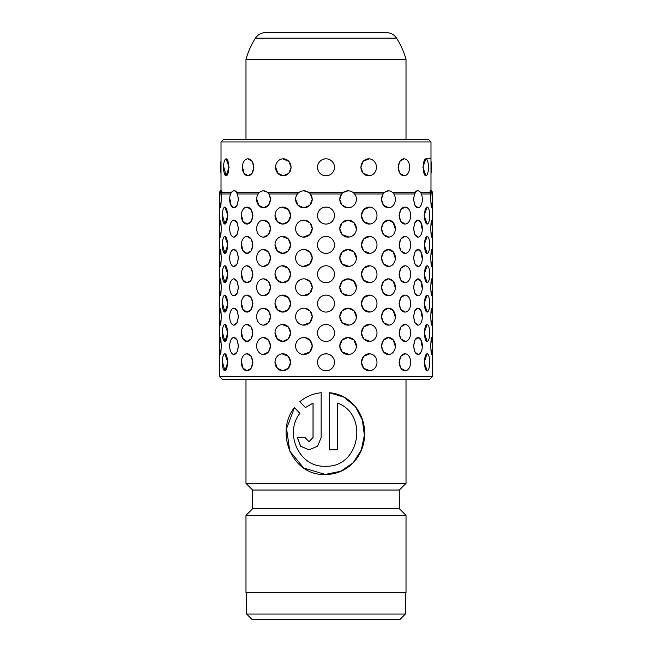 <?xml version="1.0" encoding="UTF-8"?>
<svg xmlns="http://www.w3.org/2000/svg" width="652" height="652" viewBox="0 0 652 652"><rect width="100%" height="100%" fill="white"/><g stroke="black" fill="none" stroke-linecap="round" stroke-linejoin="round"><path stroke-width="0.98" d="M400.018 619.4L251.982 619.4L246.652 614.062L405.348 614.062L400.018 619.4M406.017 59.275C403.89 51.777 400.735 44.743 396.563 38.166L255.437 38.166C251.264 44.743 248.11 51.777 245.983 59.275L406.017 59.275L406.017 139.292M255.437 38.166C257.866 34.58 261.248 32.73 265.568 32.6L386.432 32.6C390.752 32.73 394.134 34.58 396.563 38.166M406.017 379.342L406.017 483.368L399.35 490.035L252.65 490.035L252.65 508.707L245.983 515.373L245.983 592.725L406.017 592.725L406.017 515.373L245.983 515.373M406.017 483.368L245.983 483.368L245.983 379.342M399.35 490.035L399.35 508.707L252.65 508.707M326 466.204C299.301 468.169 283.913 433.474 299.863 413.368L294.435 407.541C274.59 432.39 292.112 476.751 326 474.395C347.703 474.526 364.835 455.569 364.525 434.248C365.422 413.58 350.254 394.313 329.35 392.716L329.35 449.839L337.5 449.839L337.5 403.091C368.706 414.118 360.018 467.411 326 466.204L325.258 466.213M294.492 407.606L286.554 428.551L289.773 451.029L303.75 468.071L325.25 474.403L340.914 471.233L353.229 462.741L361.273 450.116L364.37 435.137L362.373 419.921L355.373 406.62L343.889 397.109L329.35 392.716M313.025 403.091L313.025 437.549L309.007 441.648L305.03 437.549L297.247 437.549L300.637 446.237L309.007 449.839L317.581 446.237L321.159 437.549L321.159 392.716C312.993 393.588 305.878 396.603 299.83 401.754L305.405 407.582L313.074 403.091L313.074 437.549L309.007 441.648M297.345 437.549L300.711 446.229L309.032 449.839M321.175 392.716C313.033 393.588 305.951 396.603 299.92 401.754L299.83 401.754M299.92 401.754L305.47 407.582M337.459 449.839L337.5 403.091M369.912 253.367L363.694 250.914L361.355 244.916L363.694 238.917L369.765 236.456M369.912 282.707L363.694 280.254L361.355 274.256L363.694 268.257L369.765 265.796M369.912 312.047L363.694 309.594L361.355 303.596L363.694 297.597L369.765 295.136M369.912 341.387L363.694 338.934L361.355 332.936L363.694 326.937L369.765 324.476M369.912 370.727L363.694 368.274L361.355 362.276L363.694 356.277L369.765 353.816M405.324 253.383L400.866 250.914L399.081 244.916L400.866 238.917L405.006 236.431A8.484 5.672 90 0 0 399.334 244.916A8.484 5.672 90 0 0 405.006 253.4A8.484 5.672 90 0 0 410.687 244.916A8.484 5.672 90 0 0 405.006 236.431L405.006 236.431M405.324 282.723L400.866 280.254L399.081 274.256L400.866 268.257L405.006 265.772A8.484 5.672 90 0 0 399.334 274.256A8.484 5.672 90 0 0 405.006 282.74A8.484 5.672 90 0 0 410.687 274.256A8.484 5.672 90 0 0 405.006 265.772L405.006 265.772M405.324 312.063L400.866 309.594L399.081 303.596L400.866 297.597L405.006 295.111A8.484 5.672 90 0 0 399.334 303.596A8.484 5.672 90 0 0 405.006 312.08A8.484 5.672 90 0 0 410.687 303.596A8.484 5.672 90 0 0 405.006 295.111L405.006 295.111M405.324 341.403L400.866 338.934L399.081 332.936L400.866 326.937L405.006 324.452A8.484 5.672 90 0 0 399.334 332.936A8.484 5.672 90 0 0 405.006 341.42A8.484 5.672 90 0 0 410.687 332.936A8.484 5.672 90 0 0 405.006 324.452L405.006 324.452M405.324 370.743L400.866 368.274L399.081 362.276L400.866 356.277L405.006 353.791A8.484 5.672 90 0 0 399.334 362.276A8.484 5.672 90 0 0 405.006 370.76A8.484 5.672 90 0 0 410.687 362.276A8.484 5.672 90 0 0 405.006 353.791L405.006 353.791M427.19 253.392L424.167 244.916L427.109 236.431A8.484 2.624 90 0 0 424.493 244.916A8.484 2.624 90 0 0 427.109 253.4A8.484 2.624 90 0 0 429.733 244.916A8.484 2.624 90 0 0 427.109 236.431L427.109 236.431M427.19 282.732L424.167 274.256L427.109 265.772A8.484 2.624 90 0 0 424.493 274.256A8.484 2.624 90 0 0 427.109 282.74A8.484 2.624 90 0 0 429.733 274.256A8.484 2.624 90 0 0 427.109 265.772L427.109 265.772M427.19 312.072L424.167 303.596L427.109 295.111A8.484 2.624 90 0 0 424.493 303.596A8.484 2.624 90 0 0 427.109 312.08A8.484 2.624 90 0 0 429.733 303.596A8.484 2.624 90 0 0 427.109 295.111L427.109 295.111M427.19 341.412L424.167 332.936L427.109 324.452A8.484 2.624 90 0 0 424.493 332.936A8.484 2.624 90 0 0 427.109 341.42A8.484 2.624 90 0 0 429.733 332.936A8.484 2.624 90 0 0 427.109 324.452L427.109 324.452M427.19 370.752L424.167 362.276L427.109 353.791A8.484 2.624 90 0 0 424.493 362.276A8.484 2.624 90 0 0 427.109 370.76A8.484 2.624 90 0 0 429.733 362.276A8.484 2.624 90 0 0 427.109 353.791L427.109 353.791M224.891 236.431L224.891 236.431A8.484 2.624 -90 0 0 222.267 244.916A8.484 2.624 -90 0 0 224.891 253.4A8.484 2.624 -90 0 0 227.507 244.916A8.484 2.624 -90 0 0 224.891 236.431L227.833 244.916L224.891 253.4L222.585 244.916M224.891 265.772L224.891 265.772A8.484 2.624 -90 0 0 222.267 274.256A8.484 2.624 -90 0 0 224.891 282.74A8.484 2.624 -90 0 0 227.507 274.256A8.484 2.624 -90 0 0 224.891 265.772L227.833 274.256L224.891 282.74L222.585 274.256M224.891 295.111L224.891 295.111A8.484 2.624 -90 0 0 222.267 303.596A8.484 2.624 -90 0 0 224.891 312.08A8.484 2.624 -90 0 0 227.507 303.596A8.484 2.624 -90 0 0 224.891 295.111L227.833 303.596L224.891 312.08L222.585 303.596M224.891 324.452L224.891 324.452A8.484 2.624 -90 0 0 222.267 332.936A8.484 2.624 -90 0 0 224.891 341.42A8.484 2.624 -90 0 0 227.507 332.936A8.484 2.624 -90 0 0 224.891 324.452L227.833 332.936L224.891 341.42L222.585 332.936M224.891 353.791L224.891 353.791A8.484 2.624 -90 0 0 222.267 362.276A8.484 2.624 -90 0 0 224.891 370.76A8.484 2.624 -90 0 0 227.507 362.276A8.484 2.624 -90 0 0 224.891 353.791L227.833 362.276L224.891 370.76L222.585 362.276M246.994 236.431L246.994 236.431A8.484 5.672 -90 0 0 241.313 244.916A8.484 5.672 -90 0 0 246.994 253.4A8.484 5.672 -90 0 0 252.666 244.916A8.484 5.672 -90 0 0 246.994 236.431L251.126 238.917L252.919 244.916L251.126 250.914L246.994 253.4L243.106 250.914L241.566 244.916M246.994 265.772L246.994 265.772A8.484 5.672 -90 0 0 241.313 274.256A8.484 5.672 -90 0 0 246.994 282.74A8.484 5.672 -90 0 0 252.666 274.256A8.484 5.672 -90 0 0 246.994 265.772L251.126 268.257L252.919 274.256L251.126 280.254L246.994 282.74L243.106 280.254L241.566 274.256M246.994 295.111L246.994 295.111A8.484 5.672 -90 0 0 241.313 303.596A8.484 5.672 -90 0 0 246.994 312.08A8.484 5.672 -90 0 0 252.666 303.596A8.484 5.672 -90 0 0 246.994 295.111L251.126 297.597L252.919 303.596L251.126 309.594L246.994 312.08L243.106 309.594L241.566 303.596M246.994 324.452L246.994 324.452A8.484 5.672 -90 0 0 241.313 332.936A8.484 5.672 -90 0 0 246.994 341.42A8.484 5.672 -90 0 0 252.666 332.936A8.484 5.672 -90 0 0 246.994 324.452L251.126 326.937L252.919 332.936L251.126 338.934L246.994 341.42L243.106 338.934L241.566 332.936M246.994 353.791L246.994 353.791A8.484 5.672 -90 0 0 241.313 362.276A8.484 5.672 -90 0 0 246.994 370.76A8.484 5.672 -90 0 0 252.666 362.276A8.484 5.672 -90 0 0 246.994 353.791L251.126 356.277L252.919 362.276L251.126 368.274L246.994 370.76L243.106 368.274L241.566 362.276M282.088 236.464L288.306 238.917L290.645 244.916L288.306 250.914L282.756 253.4L277.344 250.914L275.144 244.916M282.088 265.804L288.306 268.257L290.645 274.256L288.306 280.254L282.756 282.74L277.344 280.254L275.144 274.256M282.088 295.144L288.306 297.597L290.645 303.596L288.306 309.594L282.756 312.08L277.344 309.594L275.144 303.596M282.088 324.484L288.306 326.937L290.645 332.936L288.306 338.934L282.756 341.42L277.344 338.934L275.144 332.936M282.088 353.824L288.306 356.277L290.645 362.276L288.306 368.274L282.756 370.76L277.344 368.274L275.144 362.276M221.493 346.008L220.27 354.484A8.484 0.888 -90 0 0 221.15 346.008A8.484 0.888 -90 0 0 220.27 337.524L221.493 346.008M221.493 316.668L220.27 325.144A8.484 0.888 -90 0 0 221.15 316.668A8.484 0.888 -90 0 0 220.27 308.184L221.493 316.668M221.493 287.328L220.27 295.804A8.484 0.888 -90 0 0 221.15 287.328A8.484 0.888 -90 0 0 220.27 278.844L221.493 287.328M221.493 257.988L220.27 266.464A8.484 0.888 -90 0 0 221.15 257.988A8.484 0.888 -90 0 0 220.27 249.504L221.493 257.988M221.493 228.648L220.27 237.124A8.484 0.888 -90 0 0 221.15 228.648A8.484 0.888 -90 0 0 220.27 220.164L221.493 228.648M231.305 192.633L222.275 192.633L221.158 193.97L221.493 199.308L220.27 207.784L219.716 199.308M238.461 346.008L237.075 351.998L233.929 354.484A8.484 4.238 -90 0 0 238.167 346.008A8.484 4.238 -90 0 0 233.929 337.524L237.075 340.01L238.461 346.008M238.461 316.668L237.075 322.658L233.929 325.144A8.484 4.238 -90 0 0 238.167 316.668A8.484 4.238 -90 0 0 233.929 308.184L237.075 310.67L238.461 316.668M238.461 287.328L237.075 293.318L233.929 295.804A8.484 4.238 -90 0 0 238.167 287.328A8.484 4.238 -90 0 0 233.929 278.844L237.075 281.33L238.461 287.328M238.461 257.988L237.075 263.978L233.929 266.464A8.484 4.238 -90 0 0 238.167 257.988A8.484 4.238 -90 0 0 233.929 249.504L237.075 251.99L238.461 257.988M238.461 228.648L237.075 234.638L233.929 237.124A8.484 4.238 -90 0 0 238.167 228.648A8.484 4.238 -90 0 0 233.929 220.164L237.075 222.65L238.461 228.648M259.268 192.633L237.817 192.633L237.401 193.97L238.461 199.308L237.075 205.307L233.929 207.784L231.077 205.298L229.977 199.308M270.572 346.008L268.461 351.998L263.506 354.484A8.484 6.862 -90 0 0 270.368 346.008A8.484 6.862 -90 0 0 263.506 337.524L268.461 340.01L270.572 346.008M270.572 316.668L268.461 322.658L263.506 325.144A8.484 6.862 -90 0 0 270.368 316.668A8.484 6.862 -90 0 0 263.506 308.184L268.461 310.67L270.572 316.668M270.572 287.328L268.461 293.318L263.506 295.804A8.484 6.862 -90 0 0 270.368 287.328A8.484 6.862 -90 0 0 263.506 278.844L268.461 281.33L270.572 287.328M270.572 257.988L268.461 263.978L263.506 266.464A8.484 6.862 -90 0 0 270.368 257.988A8.484 6.862 -90 0 0 263.506 249.504L268.461 251.99L270.572 257.988M270.572 228.648L268.461 234.638L263.506 237.124A8.484 6.862 -90 0 0 270.368 228.648A8.484 6.862 -90 0 0 263.506 220.164L268.461 222.65L270.572 228.648M298.771 192.633L268.608 192.633L270.572 199.308L268.461 205.307L263.506 207.784L258.754 205.298L256.847 199.308M305.006 337.597L310.181 340.425L312.259 346.008L309.798 351.998L303.131 354.452M305.006 308.257L310.181 311.085L312.259 316.668L309.798 322.658L303.131 325.112M305.006 278.917L310.181 281.745L312.259 287.328L309.798 293.318L303.131 295.772M305.006 249.577L310.181 252.405L312.259 257.988L309.798 263.978L303.131 266.432M305.006 220.237L310.181 223.065L312.259 228.648L309.798 234.638L303.131 237.092M346.986 207.711L341.811 204.883L339.741 199.308L341.615 193.97L342.675 192.633L309.325 192.633L310.385 193.97L312.259 199.308L309.798 205.307L303.897 207.784L298.062 205.298L295.666 199.308M349.024 354.435L342.202 352.007L339.741 346.008L342.202 340.002L348.103 337.524L353.938 340.01L356.334 346.008M349.024 325.095L342.202 322.667L339.741 316.668L342.202 310.662L348.103 308.184L353.938 310.67L356.334 316.668M349.024 295.755L342.202 293.327L339.741 287.328L342.202 281.322L348.103 278.844L353.938 281.33L356.334 287.328M349.024 266.415L342.202 263.987L339.741 257.988L342.202 251.982L348.103 249.504L353.938 251.99L356.334 257.988M349.024 237.075L342.202 234.647L339.741 228.648L342.202 222.642L348.103 220.164L353.938 222.65L356.334 228.648M349.016 207.735L348.103 207.784A8.484 8.297 90 0 0 356.399 199.308A8.484 8.297 90 0 0 348.103 190.824A8.484 8.297 90 0 0 339.806 199.308A8.484 8.297 90 0 0 348.103 207.784M388.967 354.468L383.539 352.007L381.428 346.008L383.539 340.002L388.494 337.524L393.246 340.01L395.153 346.008M388.967 325.128L383.539 322.667L381.428 316.668L383.539 310.662L388.494 308.184L393.246 310.67L395.153 316.668M388.967 295.788L383.539 293.327L381.428 287.328L383.539 281.322L388.494 278.844L393.246 281.33L395.153 287.328M388.967 266.448L383.539 263.987L381.428 257.988L383.539 251.982L388.494 249.504L393.246 251.99L395.153 257.988M388.967 237.108L383.539 234.647L381.428 228.648L383.539 222.642L388.494 220.164L393.246 222.65L395.153 228.648M388.967 207.768L383.539 205.298L381.428 199.308L383.034 193.97L354.558 193.97M418.071 354.484L418.071 354.484A8.484 4.238 90 0 0 422.317 346.008A8.484 4.238 90 0 0 418.071 337.524A8.484 4.238 90 0 0 413.833 346.008A8.484 4.238 90 0 0 418.071 354.484L414.925 352.007L413.539 346.008L414.925 340.002L418.071 337.524L420.923 340.01L422.023 346.008M418.071 325.144L418.071 325.144A8.484 4.238 90 0 0 422.317 316.668A8.484 4.238 90 0 0 418.071 308.184A8.484 4.238 90 0 0 413.833 316.668A8.484 4.238 90 0 0 418.071 325.144L414.925 322.667L413.539 316.668L414.925 310.662L418.071 308.184L420.923 310.67L422.023 316.668M418.071 295.804L418.071 295.804A8.484 4.238 90 0 0 422.317 287.328A8.484 4.238 90 0 0 418.071 278.844A8.484 4.238 90 0 0 413.833 287.328A8.484 4.238 90 0 0 418.071 295.804L414.925 293.327L413.539 287.328L414.925 281.322L418.071 278.844L420.923 281.33L422.023 287.328M418.071 266.464L418.071 266.464A8.484 4.238 90 0 0 422.317 257.988A8.484 4.238 90 0 0 418.071 249.504A8.484 4.238 90 0 0 413.833 257.988A8.484 4.238 90 0 0 418.071 266.464L414.925 263.987L413.539 257.988L414.925 251.982L418.071 249.504L420.923 251.99L422.023 257.988M418.071 237.124L418.071 237.124A8.484 4.238 90 0 0 422.317 228.648A8.484 4.238 90 0 0 418.071 220.164A8.484 4.238 90 0 0 413.833 228.648A8.484 4.238 90 0 0 418.071 237.124L414.925 234.647L413.539 228.648L414.925 222.642L418.071 220.164L420.923 222.65L422.023 228.648M418.25 207.776L414.925 205.298L413.539 199.308L414.599 193.97L393.824 193.97M431.73 354.484L431.73 354.484A8.484 0.888 90 0 0 432.618 346.008A8.484 0.888 90 0 0 431.73 337.524A8.484 0.888 90 0 0 430.85 346.008A8.484 0.888 90 0 0 431.73 354.484L430.507 346.008L431.73 337.524L432.284 346.008M431.73 325.144L431.73 325.144A8.484 0.888 90 0 0 432.618 316.668A8.484 0.888 90 0 0 431.73 308.184A8.484 0.888 90 0 0 430.85 316.668A8.484 0.888 90 0 0 431.73 325.144L430.507 316.668L431.73 308.184L432.284 316.668M431.73 295.804L431.73 295.804A8.484 0.888 90 0 0 432.618 287.328A8.484 0.888 90 0 0 431.73 278.844A8.484 0.888 90 0 0 430.85 287.328A8.484 0.888 90 0 0 431.73 295.804L430.507 287.328L431.73 278.844L432.284 287.328M431.73 266.464L431.73 266.464A8.484 0.888 90 0 0 432.618 257.988A8.484 0.888 90 0 0 431.73 249.504A8.484 0.888 90 0 0 430.85 257.988A8.484 0.888 90 0 0 431.73 266.464L430.507 257.988L431.73 249.504L432.284 257.988M431.73 237.124L431.73 237.124A8.484 0.888 90 0 0 432.618 228.648A8.484 0.888 90 0 0 431.73 220.164A8.484 0.888 90 0 0 430.85 228.648A8.484 0.888 90 0 0 431.73 237.124L430.507 228.648L431.73 220.164L432.284 228.648M432.284 199.308L431.73 207.784L430.507 199.308L430.842 193.97L421.371 193.97M333.783 277.622L333.531 278.159M334.484 274.256A8.484 8.484 0 0 0 326 265.772A8.484 8.484 0 0 0 317.516 274.256A8.484 8.484 0 0 0 326 282.74A8.484 8.484 0 0 0 334.484 274.256L334.321 275.91M333.832 277.507L333.05 278.966M331.998 280.254L330.711 281.305M327.654 282.577L326 282.74M323.905 282.471L322.756 282.088M319.985 280.23L318.95 278.966M323.873 282.463L323.392 282.324M333.783 306.962L333.522 307.508M334.484 303.596A8.484 8.484 0 0 0 326 295.111A8.484 8.484 0 0 0 317.516 303.596A8.484 8.484 0 0 0 326 312.08A8.484 8.484 0 0 0 334.484 303.596L334.321 305.25M333.832 306.847L333.05 308.306M331.998 309.594L330.711 310.645M327.654 311.917L326 312.08M323.905 311.811L322.756 311.428M319.985 309.57L318.95 308.306M323.873 311.803L323.392 311.664M333.783 336.302L333.522 336.848M334.484 332.936A8.484 8.484 0 0 0 326 324.452A8.484 8.484 0 0 0 317.516 332.936A8.484 8.484 0 0 0 326 341.42A8.484 8.484 0 0 0 334.484 332.936L334.321 334.59M333.832 336.188L333.05 337.646M331.998 338.934L330.711 339.985M327.654 341.257L326 341.42M323.905 341.151L322.756 340.768M319.985 338.91L318.95 337.646M323.873 341.143L323.392 341.004M334.484 362.276A8.484 8.484 0 0 0 326 353.791A8.484 8.484 0 0 0 317.516 362.276A8.484 8.484 0 0 0 326 370.76A8.484 8.484 0 0 0 334.484 362.276L334.321 363.93M333.832 365.527L333.05 366.986M331.998 368.274L330.711 369.325M327.654 370.597L326 370.76M324.337 370.597L322.756 370.108M321.289 369.325L318.95 366.986M318.16 365.519L317.679 363.938M319.407 367.606L320.042 368.307M333.783 248.282L333.531 248.82M334.484 244.916A8.484 8.484 0 0 0 326 236.431A8.484 8.484 0 0 0 317.516 244.916A8.484 8.484 0 0 0 326 253.4A8.484 8.484 0 0 0 334.484 244.916L334.321 246.57M333.832 248.167L333.05 249.626M331.998 250.914L330.711 251.965M327.654 253.237L326 253.4M323.905 253.131L322.756 252.748M319.985 250.89L318.95 249.626M323.873 253.123L323.392 252.984M224.891 207.091L224.891 207.091A8.484 2.624 -90 0 0 222.267 215.576A8.484 2.624 -90 0 0 224.891 224.06A8.484 2.624 -90 0 0 227.507 215.576A8.484 2.624 -90 0 0 224.891 207.091L227.833 215.576L224.891 224.06L222.585 215.576M246.994 207.091L246.994 207.091A8.484 5.672 -90 0 0 241.313 215.576A8.484 5.672 -90 0 0 246.994 224.06A8.484 5.672 -90 0 0 252.666 215.576A8.484 5.672 -90 0 0 246.994 207.091L251.126 209.577L252.919 215.576L251.126 221.574L246.994 224.06L243.106 221.574L241.566 215.576M405.324 224.043L400.866 221.574L399.081 215.576L400.866 209.577L405.006 207.091A8.484 5.672 90 0 0 399.334 215.576A8.484 5.672 90 0 0 405.006 224.06A8.484 5.672 90 0 0 410.687 215.576A8.484 5.672 90 0 0 405.006 207.091L405.006 207.091M369.912 224.027L363.694 221.574L361.355 215.576L363.694 209.577L369.765 207.116M427.19 224.052L424.167 215.576L427.109 207.091A8.484 2.624 90 0 0 424.493 215.576A8.484 2.624 90 0 0 427.109 224.06A8.484 2.624 90 0 0 429.733 215.576A8.484 2.624 90 0 0 427.109 207.091L427.109 207.091M282.088 207.124L288.306 209.577L290.645 215.576L288.306 221.574L282.756 224.06L277.344 221.574L275.144 215.576M226.154 158.819L226.154 158.819A8.484 2.624 -90 0 0 223.538 167.295A8.484 2.624 -90 0 0 226.154 175.779A8.484 2.624 -90 0 0 228.779 167.295A8.484 2.624 -90 0 0 226.154 158.819L229.105 167.295L226.154 175.779L223.864 167.295M247.98 158.819L247.98 158.819A8.484 5.672 -90 0 0 242.308 167.295A8.484 5.672 -90 0 0 247.98 175.779A8.484 5.672 -90 0 0 253.661 167.295A8.484 5.672 -90 0 0 247.98 158.819L252.12 161.297L253.913 167.295L252.12 173.293L247.98 175.779L244.101 173.293L242.56 167.295M404.33 175.763L399.88 173.293L398.087 167.295L399.872 161.305L404.02 158.819A8.484 5.672 90 0 0 398.339 167.295A8.484 5.672 90 0 0 404.02 175.779A8.484 5.672 90 0 0 409.692 167.295A8.484 5.672 90 0 0 404.02 158.819L404.02 158.819M369.366 175.747L363.148 173.293L360.809 167.295L363.148 161.305L369.228 158.835M425.919 175.779L422.895 167.295L425.846 158.819A8.484 2.624 90 0 0 423.221 167.295A8.484 2.624 90 0 0 425.846 175.779A8.484 2.624 90 0 0 428.462 167.295A8.484 2.624 90 0 0 425.846 158.819L430.41 158.819M282.634 158.844L288.844 161.297L291.191 167.295L288.844 173.293L283.302 175.779L277.891 173.293L275.69 167.295M333.783 218.942L333.522 219.488M334.484 215.576A8.484 8.484 0 0 0 326 207.091A8.484 8.484 0 0 0 317.516 215.576A8.484 8.484 0 0 0 326 224.06A8.484 8.484 0 0 0 334.484 215.576L334.321 217.23M333.832 218.827L333.05 220.286M331.998 221.574L330.711 222.625M327.654 223.897L326 224.06M323.905 223.791L322.756 223.408M319.985 221.55L318.95 220.286M323.873 223.783L323.392 223.644M317.516 167.295A8.484 8.484 0 0 0 326 175.779A8.484 8.484 0 0 0 334.484 167.295L334.321 168.95L334.484 167.295A8.484 8.484 0 0 0 326 158.819A8.484 8.484 0 0 0 317.516 167.295L317.679 165.649M333.832 170.547L333.05 172.006L333.832 170.547M331.998 173.293L330.711 174.353L331.998 173.293M327.654 175.616L326 175.779L327.654 175.616M323.392 175.364L322.756 175.135M320.026 173.318L318.95 172.014M318.16 170.539L317.679 168.958L318.16 170.547M221.02 141.957L430.98 141.957L428.315 139.292L223.685 139.292L221.02 141.957L221.02 190.824M326 158.819L324.346 158.982M330.156 159.903L330.711 160.245M331.998 161.297L333.05 162.576M342.675 192.633L348.103 190.824M383.034 193.97L383.392 192.633L353.229 192.633M383.392 192.633L388.494 190.824A8.484 6.862 90 0 0 381.632 199.308A8.484 6.862 90 0 0 388.494 207.784A8.484 6.862 90 0 0 395.356 199.308A8.484 6.862 90 0 0 388.494 190.824M414.599 193.97L414.183 192.633L392.732 192.633M414.183 192.633L416.921 190.824L418.071 190.824A8.484 4.238 90 0 0 413.833 199.308A8.484 4.238 90 0 0 418.071 207.784A8.484 4.238 90 0 0 422.317 199.308A8.484 4.238 90 0 0 418.071 190.824M430.842 193.97L429.725 192.633L420.695 192.633M429.725 192.633L430.41 190.824L430.825 192.633M341.615 193.97L310.385 193.97M330.156 208.175L330.711 208.518M331.998 209.577L333.05 210.857M326 236.431L324.346 236.594M330.156 237.515L330.711 237.858M331.998 238.917L333.05 240.197M326 265.772L324.346 265.935M330.156 266.855L330.711 267.198M331.998 268.257L333.05 269.537M330.156 296.195L330.711 296.538M331.998 297.597L333.05 298.877M326 324.452L324.346 324.614M330.156 325.535L330.711 325.878M331.998 326.937L333.05 328.217M324.346 353.954L327.654 353.954M329.244 354.435L330.711 355.218M331.998 356.277L333.05 357.557M432.317 352.398L432.317 376.677L219.683 376.677L222.348 379.342L326 379.342L242.78 379.342M432.317 376.677L429.652 379.342L326 379.342L409.22 379.342M319.048 328.078L319.488 327.5M321.289 296.538L322.748 295.763L321.289 296.538M319.048 269.398L319.488 268.82M319.048 240.058L319.488 239.48M321.289 208.518L322.748 207.743L321.289 208.518M320.002 161.305L319.504 161.843M230.629 193.97L221.158 193.97M258.176 193.97L237.401 193.97M297.442 193.97L268.966 193.97M317.516 362.276L317.679 360.621M318.95 357.565L320.002 356.277M321.289 355.218L322.748 354.443M317.516 332.936L317.679 331.281M318.95 328.225L320.002 326.937M321.289 325.878L322.748 325.103M317.516 303.596L317.679 301.941M317.516 274.256L317.679 272.601M318.95 269.545L320.002 268.257M321.289 267.198L322.748 266.423M317.516 244.916L317.679 243.261M318.95 240.205L320.002 238.917M321.289 237.858L322.748 237.083M317.516 215.576L317.679 213.921M219.716 346.008L220.27 337.524A8.484 0.888 -90 0 0 219.382 346.008A8.484 0.888 -90 0 0 220.27 354.484L220.27 354.484M219.716 316.668L220.27 308.184A8.484 0.888 -90 0 0 219.382 316.668A8.484 0.888 -90 0 0 220.27 325.144L220.27 325.144M219.716 287.328L220.27 278.844A8.484 0.888 -90 0 0 219.382 287.328A8.484 0.888 -90 0 0 220.27 295.804L220.27 295.804M219.716 257.988L220.27 249.504A8.484 0.888 -90 0 0 219.382 257.988A8.484 0.888 -90 0 0 220.27 266.464L220.27 266.464M219.716 228.648L220.27 220.164A8.484 0.888 -90 0 0 219.382 228.648A8.484 0.888 -90 0 0 220.27 237.124L220.27 237.124M233.75 337.532L233.929 337.524A8.484 4.238 -90 0 0 229.683 346.008A8.484 4.238 -90 0 0 233.929 354.484L233.929 354.484M233.75 308.192L233.929 308.184A8.484 4.238 -90 0 0 229.683 316.668A8.484 4.238 -90 0 0 233.929 325.144L233.929 325.144M233.75 278.852L233.929 278.844A8.484 4.238 -90 0 0 229.683 287.328A8.484 4.238 -90 0 0 233.929 295.804L233.929 295.804M233.75 249.512L233.929 249.504A8.484 4.238 -90 0 0 229.683 257.988A8.484 4.238 -90 0 0 233.929 266.464L233.929 266.464M233.75 220.172L233.929 220.164A8.484 4.238 -90 0 0 229.683 228.648A8.484 4.238 -90 0 0 233.929 237.124L233.929 237.124M263.033 337.54L263.506 337.524A8.484 6.862 -90 0 0 256.643 346.008A8.484 6.862 -90 0 0 263.506 354.484L263.506 354.484M263.033 308.2L263.506 308.184A8.484 6.862 -90 0 0 256.643 316.668A8.484 6.862 -90 0 0 263.506 325.144L263.506 325.144M263.033 278.86L263.506 278.844A8.484 6.862 -90 0 0 256.643 287.328A8.484 6.862 -90 0 0 263.506 295.804L263.506 295.804M263.033 249.52L263.506 249.504A8.484 6.862 -90 0 0 256.643 257.988A8.484 6.862 -90 0 0 263.506 266.464L263.506 266.464M263.033 220.18L263.506 220.164A8.484 6.862 -90 0 0 256.643 228.648A8.484 6.862 -90 0 0 263.506 237.124L263.506 237.124M302.984 337.573L303.897 337.524A8.484 8.297 -90 0 0 295.6 346.008A8.484 8.297 -90 0 0 303.897 354.484A8.484 8.297 -90 0 0 312.194 346.008A8.484 8.297 -90 0 0 303.897 337.524M302.984 308.233L303.897 308.184A8.484 8.297 -90 0 0 295.6 316.668A8.484 8.297 -90 0 0 303.897 325.144A8.484 8.297 -90 0 0 312.194 316.668A8.484 8.297 -90 0 0 303.897 308.184M302.984 278.893L303.897 278.844A8.484 8.297 -90 0 0 295.6 287.328A8.484 8.297 -90 0 0 303.897 295.804A8.484 8.297 -90 0 0 312.194 287.328A8.484 8.297 -90 0 0 303.897 278.844M302.984 249.553L303.897 249.504A8.484 8.297 -90 0 0 295.6 257.988A8.484 8.297 -90 0 0 303.897 266.464A8.484 8.297 -90 0 0 312.194 257.988A8.484 8.297 -90 0 0 303.897 249.504M302.984 220.213L303.897 220.164A8.484 8.297 -90 0 0 295.6 228.648A8.484 8.297 -90 0 0 303.897 237.124A8.484 8.297 -90 0 0 312.194 228.648A8.484 8.297 -90 0 0 303.897 220.164M221.175 192.633L221.59 190.824L222.275 192.633M233.929 190.824A8.484 4.238 -90 0 0 229.683 199.308A8.484 4.238 -90 0 0 233.929 207.784A8.484 4.238 -90 0 0 238.167 199.308A8.484 4.238 -90 0 0 233.929 190.824L235.087 190.824L237.817 192.633M263.506 190.824A8.484 6.862 -90 0 0 256.643 199.308A8.484 6.862 -90 0 0 263.506 207.784A8.484 6.862 -90 0 0 270.368 199.308A8.484 6.862 -90 0 0 263.506 190.824L268.608 192.633M303.897 190.824A8.484 8.297 -90 0 0 295.6 199.308A8.484 8.297 -90 0 0 303.897 207.784A8.484 8.297 -90 0 0 312.194 199.308A8.484 8.297 -90 0 0 303.897 190.824L309.325 192.633M321.289 160.245L322.748 159.463M291.045 167.295A8.484 7.751 -90 0 0 283.302 158.819A8.484 7.751 -90 0 0 275.551 167.295A8.484 7.751 -90 0 0 283.302 175.779A8.484 7.751 -90 0 0 291.045 167.295M290.507 215.576A8.484 7.751 -90 0 0 282.756 207.091A8.484 7.751 -90 0 0 275.005 215.576A8.484 7.751 -90 0 0 282.756 224.06A8.484 7.751 -90 0 0 290.507 215.576M290.507 244.916A8.484 7.751 -90 0 0 282.756 236.431A8.484 7.751 -90 0 0 275.005 244.916A8.484 7.751 -90 0 0 282.756 253.4A8.484 7.751 -90 0 0 290.507 244.916M290.507 274.256A8.484 7.751 -90 0 0 282.756 265.772A8.484 7.751 -90 0 0 275.005 274.256A8.484 7.751 -90 0 0 282.756 282.74A8.484 7.751 -90 0 0 290.507 274.256M290.507 303.596A8.484 7.751 -90 0 0 282.756 295.111A8.484 7.751 -90 0 0 275.005 303.596A8.484 7.751 -90 0 0 282.756 312.08A8.484 7.751 -90 0 0 290.507 303.596M290.507 332.936A8.484 7.751 -90 0 0 282.756 324.452A8.484 7.751 -90 0 0 275.005 332.936A8.484 7.751 -90 0 0 282.756 341.42A8.484 7.751 -90 0 0 290.507 332.936M290.507 362.276A8.484 7.751 -90 0 0 282.756 353.791A8.484 7.751 -90 0 0 275.005 362.276A8.484 7.751 -90 0 0 282.756 370.76A8.484 7.751 -90 0 0 290.507 362.276M221.02 173.75A8.484 0.888 -90 0 1 220.71 167.295A8.484 0.888 -90 0 1 221.02 160.84M430.98 160.84A8.484 0.888 90 0 1 431.29 167.295A8.484 0.888 90 0 1 430.98 173.75M376.448 167.295A8.484 7.751 90 0 0 368.698 158.819A8.484 7.751 90 0 0 360.955 167.295A8.484 7.751 90 0 0 368.698 175.779A8.484 7.751 90 0 0 376.448 167.295M221.15 199.308A8.484 0.888 -90 0 0 220.27 190.824A8.484 0.888 -90 0 0 219.382 199.308A8.484 0.888 -90 0 0 220.27 207.784A8.484 0.888 -90 0 0 221.15 199.308M432.618 199.308A8.484 0.888 90 0 0 431.73 190.824A8.484 0.888 90 0 0 430.85 199.308A8.484 0.888 90 0 0 431.73 207.784A8.484 0.888 90 0 0 432.618 199.308M219.683 221.973A8.484 0.888 -90 0 1 219.382 215.576A8.484 0.888 -90 0 1 219.683 209.178M432.317 209.178A8.484 0.888 90 0 1 432.618 215.576A8.484 0.888 90 0 1 432.317 221.973M376.995 215.576A8.484 7.751 90 0 0 369.244 207.091A8.484 7.751 90 0 0 361.493 215.576A8.484 7.751 90 0 0 369.244 224.06A8.484 7.751 90 0 0 376.995 215.576M395.356 228.648A8.484 6.862 90 0 0 388.494 220.164A8.484 6.862 90 0 0 381.632 228.648A8.484 6.862 90 0 0 388.494 237.124A8.484 6.862 90 0 0 395.356 228.648M356.399 228.648A8.484 8.297 90 0 0 348.103 220.164A8.484 8.297 90 0 0 339.806 228.648A8.484 8.297 90 0 0 348.103 237.124A8.484 8.297 90 0 0 356.399 228.648M395.356 257.988A8.484 6.862 90 0 0 388.494 249.504A8.484 6.862 90 0 0 381.632 257.988A8.484 6.862 90 0 0 388.494 266.464A8.484 6.862 90 0 0 395.356 257.988M356.399 257.988A8.484 8.297 90 0 0 348.103 249.504A8.484 8.297 90 0 0 339.806 257.988A8.484 8.297 90 0 0 348.103 266.464A8.484 8.297 90 0 0 356.399 257.988M395.356 287.328A8.484 6.862 90 0 0 388.494 278.844A8.484 6.862 90 0 0 381.632 287.328A8.484 6.862 90 0 0 388.494 295.804A8.484 6.862 90 0 0 395.356 287.328M356.399 287.328A8.484 8.297 90 0 0 348.103 278.844A8.484 8.297 90 0 0 339.806 287.328A8.484 8.297 90 0 0 348.103 295.804A8.484 8.297 90 0 0 356.399 287.328M395.356 316.668A8.484 6.862 90 0 0 388.494 308.184A8.484 6.862 90 0 0 381.632 316.668A8.484 6.862 90 0 0 388.494 325.144A8.484 6.862 90 0 0 395.356 316.668M356.399 316.668A8.484 8.297 90 0 0 348.103 308.184A8.484 8.297 90 0 0 339.806 316.668A8.484 8.297 90 0 0 348.103 325.144A8.484 8.297 90 0 0 356.399 316.668M395.356 346.008A8.484 6.862 90 0 0 388.494 337.524A8.484 6.862 90 0 0 381.632 346.008A8.484 6.862 90 0 0 388.494 354.484A8.484 6.862 90 0 0 395.356 346.008M356.399 346.008A8.484 8.297 90 0 0 348.103 337.524A8.484 8.297 90 0 0 339.806 346.008A8.484 8.297 90 0 0 348.103 354.484A8.484 8.297 90 0 0 356.399 346.008M219.683 251.313A8.484 0.888 -90 0 1 219.382 244.916A8.484 0.888 -90 0 1 219.683 238.518M432.317 238.518A8.484 0.888 90 0 1 432.618 244.916A8.484 0.888 90 0 1 432.317 251.313M376.995 244.916A8.484 7.751 90 0 0 369.244 236.431A8.484 7.751 90 0 0 361.493 244.916A8.484 7.751 90 0 0 369.244 253.4A8.484 7.751 90 0 0 376.995 244.916M219.683 280.653A8.484 0.888 -90 0 1 219.382 274.256A8.484 0.888 -90 0 1 219.683 267.858M432.317 267.858A8.484 0.888 90 0 1 432.618 274.256A8.484 0.888 90 0 1 432.317 280.653M376.995 274.256A8.484 7.751 90 0 0 369.244 265.772A8.484 7.751 90 0 0 361.493 274.256A8.484 7.751 90 0 0 369.244 282.74A8.484 7.751 90 0 0 376.995 274.256M219.683 309.993A8.484 0.888 -90 0 1 219.382 303.596A8.484 0.888 -90 0 1 219.683 297.198M432.317 297.198A8.484 0.888 90 0 1 432.618 303.596A8.484 0.888 90 0 1 432.317 309.993M376.995 303.596A8.484 7.751 90 0 0 369.244 295.111A8.484 7.751 90 0 0 361.493 303.596A8.484 7.751 90 0 0 369.244 312.08A8.484 7.751 90 0 0 376.995 303.596M219.683 339.333A8.484 0.888 -90 0 1 219.382 332.936A8.484 0.888 -90 0 1 219.683 326.538M432.317 326.538A8.484 0.888 90 0 1 432.618 332.936A8.484 0.888 90 0 1 432.317 339.333M376.995 332.936A8.484 7.751 90 0 0 369.244 324.452A8.484 7.751 90 0 0 361.493 332.936A8.484 7.751 90 0 0 369.244 341.42A8.484 7.751 90 0 0 376.995 332.936M219.683 368.673A8.484 0.888 -90 0 1 219.382 362.276A8.484 0.888 -90 0 1 219.683 355.878M432.317 355.878A8.484 0.888 90 0 1 432.618 362.276A8.484 0.888 90 0 1 432.317 368.673M376.995 362.276A8.484 7.751 90 0 0 369.244 353.791A8.484 7.751 90 0 0 361.493 362.276A8.484 7.751 90 0 0 369.244 370.76A8.484 7.751 90 0 0 376.995 362.276M405.348 592.725L405.348 614.062M399.35 508.707L406.017 515.373M252.65 490.035L245.983 483.368M245.983 59.275L245.983 139.292M246.652 592.725L246.652 614.062M430.98 141.957L430.98 190.824M432.317 205.698L432.317 222.25M432.317 235.038L432.317 251.59M432.317 264.378L432.317 280.93M432.317 293.718L432.317 310.27M432.317 323.058L432.317 339.61M219.683 205.698L219.683 222.25M219.683 235.038L219.683 251.59M219.683 264.378L219.683 280.93M219.683 293.718L219.683 310.27M219.683 323.058L219.683 339.61M219.683 352.398L219.683 376.677M221.59 190.824L220.27 190.824M430.41 190.824L431.73 190.824"/></g></svg>
